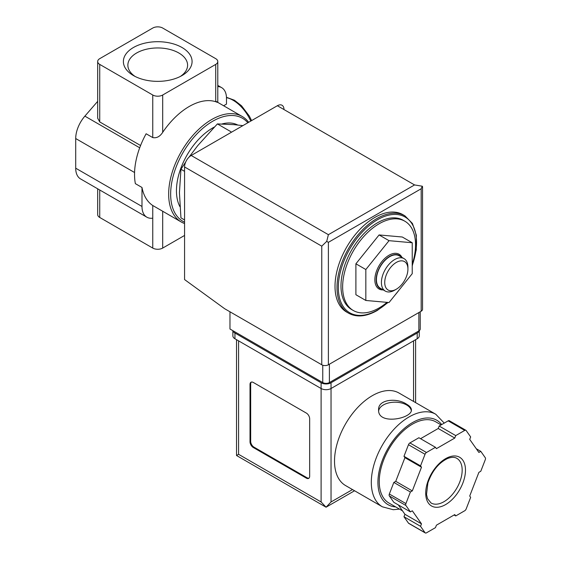 <?xml version="1.0" encoding="UTF-8"?>
<svg xmlns="http://www.w3.org/2000/svg" width="561" height="561" viewBox="0 0 561 561"><rect width="100%" height="100%" fill="white"/><g stroke="black" fill="none" stroke-linecap="round" stroke-linejoin="round"><path stroke-width="0.84" d="M217.78 86.548A23.436 13.527 120 0 1 221.637 87.635A23.436 13.527 120 0 1 226.49 98.364L226.49 104.101L223.622 105.756M184.569 223.537A60.925 35.175 -60 0 1 181.28 222.009A60.925 35.175 -60 0 1 181.28 151.659A60.925 35.175 -60 0 1 242.205 116.485A60.925 35.175 -60 0 1 248.663 122.298M215.719 101.232C218.467 102.635 218.467 102.796 215.719 101.723A60.925 35.175 -60 0 0 162.697 132.333C159.934 136.589 156.617 138.343 152.753 137.585L146.126 133.763A60.925 35.175 -60 0 0 135.362 183.643L141.989 187.472A60.925 35.175 120 0 0 152.753 205.501L181.28 222.009M387.041 302.358A51.549 29.761 -60 0 1 379.089 307.954A51.549 29.761 -60 0 1 353.318 310.514A51.549 29.761 -60 0 1 353.318 250.984A51.549 29.761 -60 0 1 404.867 221.223A51.549 29.761 -60 0 1 412.23 264.266M355.898 263.796L355.898 294.721L365.835 300.465L389.032 302.533L412.23 273.677L412.23 242.745L402.286 237.008L379.089 234.94L355.898 263.796L365.835 269.532L365.835 300.465M185.754 161.905L180.944 169.254L179.436 192.682L180.944 217.857L184.569 219.954M180.944 169.254L184.569 171.35M242.906 125.622L234.112 124.661L217.395 123.911L230.943 131.73M217.395 123.911L197.661 145.713L189.078 157.094M135.138 76.471A29.866 17.244 180 0 1 127.873 65.574A29.866 17.244 180 0 1 145.993 49.34A29.866 17.244 180 0 1 178.847 53A29.866 17.244 180 0 1 187.584 65.574A29.866 17.244 180 0 1 180.319 76.471M182.016 47.51A34.347 19.831 180 0 1 182.016 75.553A34.347 19.831 180 0 1 133.441 75.553A34.347 19.831 180 0 1 133.441 47.51A34.347 19.831 180 0 1 182.016 47.51M152.753 28.05L99.732 58.66A7.027 4.06 0 0 0 97.677 61.535A7.027 4.06 0 0 0 99.732 64.403L152.753 95.012A7.027 4.06 0 0 0 162.697 95.012L215.719 64.403A7.027 4.06 0 0 0 217.78 61.535A7.027 4.06 0 0 0 215.719 58.66L162.697 28.05A7.027 4.06 0 0 0 152.753 28.05M97.677 188.805L97.677 214.59A7.027 4.06 0 0 0 99.732 217.465L152.753 248.074A7.027 4.06 0 0 0 162.697 248.074L184.569 235.445M140.573 145.509L99.732 121.933L97.677 118.224L97.677 61.535M97.677 101.352L84.872 116.141A23.436 13.527 120 0 0 75.707 138.539L75.707 168.195A23.436 13.527 120 0 0 80.56 178.924L146.842 217.184A23.436 13.527 120 0 0 152.753 218.166L152.753 248.074M141.989 187.472L141.989 206.462A23.436 13.527 120 0 0 146.842 217.184M152.753 205.501L152.753 218.166M184.569 222.191A59.515 34.361 -60 0 1 185.284 148.84A59.515 34.361 -60 0 1 247.85 122.761M179.941 206.693A51.317 29.628 -60 0 1 214.274 127.074M221.988 123.967A51.317 29.628 -60 0 1 237.738 125.019M353.318 310.514L351.663 309.553A51.549 29.761 -60 0 1 351.663 250.031A51.549 29.761 -60 0 1 403.212 220.263L404.867 221.223M348.654 313.227L346.663 312.084A56.24 32.468 -60 0 1 346.663 247.142A56.24 32.468 -60 0 1 402.903 214.674L404.895 215.824A56.24 32.468 -60 0 0 348.654 248.292A56.24 32.468 -60 0 0 348.654 313.227C356.726 317.589 366.256 316.67 377.244 310.492L388.121 302.456M412.23 242.745L389.032 240.676L379.089 234.94M389.032 240.676L365.835 269.532M401.978 257.429A20.056 11.578 120 0 0 389.032 255.227A20.056 11.578 120 0 0 375.162 276.187A20.056 11.578 120 0 0 383.226 289.897M394.671 290.163L396.325 289.21A16.402 9.467 -60 0 1 384.727 282.513A16.402 9.467 -60 0 1 396.325 262.422A16.402 9.467 -60 0 1 407.924 269.119A16.402 9.467 -60 0 1 396.325 289.21L394.671 290.163A18.744 10.82 -60 0 1 385.295 291.096A18.744 10.82 -60 0 1 385.295 269.448A18.744 10.82 -60 0 1 404.039 258.621A18.744 10.82 -60 0 1 407.924 267.204L407.924 269.119M385.295 291.096L380.323 288.221A18.744 10.82 -60 0 1 380.323 266.573A18.744 10.82 -60 0 1 399.067 255.753L404.039 258.621M382.209 289.308A19.123 11.038 -60 0 1 380.134 266.468A19.123 11.038 -60 0 1 400.954 256.84M229.968 311.783L229.968 329.005L322.757 382.574A4.684 2.707 0 0 0 329.384 382.574L418.857 330.92A4.684 2.707 0 0 0 420.231 329.005L420.231 311.755M328.388 234.68L414.551 184.934L422.251 186.21L421.178 188.762L328.388 242.331L326.719 241.37L328.388 234.68L191.196 155.474A9.376 5.414 120 0 0 184.569 166.954L184.569 279.567L224.666 308.725L321.762 364.783A4.684 2.707 0 0 0 328.388 364.783L421.178 311.208A4.684 2.707 0 0 0 422.552 309.3L422.552 186.687M191.196 155.474L277.358 105.727A9.376 5.414 120 0 1 283.985 109.556M422.251 186.21L422.566 186.687M326.719 241.37L321.762 246.16L321.762 364.783M399.011 393.037A53.428 30.848 120 0 0 345.583 423.878A53.428 30.848 120 0 0 345.583 485.574L382.371 506.807A53.428 30.848 -60 0 1 382.371 445.118A53.428 30.848 -60 0 1 435.792 414.27L399.011 393.037M406.599 404.193C397.174 397.672 377.89 399.116 378.598 409.825C377.595 425.554 412.384 418.541 411.402 409.825C411.311 407.854 409.712 405.975 406.599 404.193M398.338 504.921L404.923 514.29L403.976 516.744L408.471 523.14A2.342 1.353 120 0 0 408.731 523.385L425.301 532.95A2.342 1.353 120 0 0 426.472 532.831L435.469 527.642L436.416 525.187L454.782 514.584L455.735 515.938L464.725 510.748A2.342 1.353 120 0 0 466.163 508.96L470.658 497.376L469.711 496.022L478.891 472.355L480.791 471.254L485.293 459.662A2.342 1.353 120 0 0 485.293 457.755L480.791 451.353L478.891 452.454L469.711 439.389L470.658 436.935L466.163 430.539A2.342 1.353 120 0 0 465.896 430.294A2.342 1.353 120 0 0 464.725 430.413L455.735 435.602L454.782 438.057L436.416 448.66L435.469 447.306L426.472 452.496A2.342 1.353 120 0 0 425.042 454.284L420.54 465.868L421.493 467.222L412.314 490.896L410.407 491.99L405.912 503.582A2.342 1.353 120 0 0 405.912 505.496L410.407 511.891L412.314 510.791L421.493 523.855L420.54 526.309L425.042 532.705A2.342 1.353 120 0 0 425.301 532.95M435.469 447.306L418.899 437.741L409.902 442.931A2.342 1.353 120 0 0 408.471 444.719L403.976 456.303L404.923 457.657L395.743 481.331L393.836 482.425L389.341 494.017A2.342 1.353 120 0 0 389.341 495.931L393.836 502.326L410.407 511.891M449.592 420.974A2.342 1.353 120 0 0 449.333 420.729A2.342 1.353 120 0 0 448.162 420.848L439.165 426.037L438.218 428.492L420.547 438.695M354.566 490.756L326.067 507.207L236.525 455.511L238.586 454.319L321.102 501.962L326.067 507.207L331.039 501.962L352.511 489.571M309.665 418.829A4.684 2.707 -120 0 0 306.355 413.092L253.334 382.476A4.684 2.707 -120 0 0 250.991 382.244A4.684 2.707 -120 0 0 250.017 384.39L250.017 441.788A4.684 2.707 -120 0 0 253.334 447.531L306.355 478.14A4.684 2.707 -120 0 0 308.697 478.372A4.684 2.707 -120 0 0 309.665 476.226L309.665 418.829M232.948 330.724A7.027 4.06 0 0 0 234.94 333.024L321.102 382.763A7.027 4.06 0 0 0 331.039 382.763L417.202 333.024A7.027 4.06 0 0 0 419.193 330.702M232.878 330.681L232.878 335.892A7.027 4.06 0 0 0 234.94 338.76L321.102 388.507A7.027 4.06 0 0 0 331.039 388.507L417.202 338.76A7.027 4.06 0 0 0 419.263 335.892L419.263 330.653M402.518 510.861L388.962 503.042A46.865 27.054 -60 0 1 388.962 448.926A46.865 27.054 -60 0 1 435.827 421.865L441.107 424.915M454.087 514.991L455.735 515.938M403.976 516.744L420.54 526.309M404.923 514.29L421.493 523.855M393.836 482.425L410.407 491.99M395.743 481.331L412.314 490.896M404.923 457.657L421.493 467.222M403.976 456.303L420.54 465.868M438.218 428.492L454.782 438.057M439.165 426.037L455.735 435.602M476.296 448.758L480.791 451.353M251.342 382.097A4.684 2.707 -120 0 0 250.683 384.012L250.683 441.409A4.684 2.707 -120 0 0 253.993 447.145L307.014 477.762A4.684 2.707 -120 0 0 309.006 478.14M411.304 410.624A16.402 9.467 0 0 0 406.599 404.958A16.402 9.467 0 0 0 389.397 402.756A16.402 9.467 0 0 0 378.661 410.82M99.732 189.99L99.732 217.465M99.732 64.403L99.732 121.933M139.703 147.795L84.872 116.141M141.989 206.462L75.707 168.195M134.563 172.515L75.707 138.539M152.753 95.012L152.753 137.585M162.697 95.012L162.697 132.333M215.719 64.403L215.719 101.723M162.697 211.28L162.697 248.074M387.84 302.428A55.301 31.928 -60 0 1 377.434 310.065A55.301 31.928 -60 0 1 338.816 280.1A55.301 31.928 -60 0 1 389.586 214.975A55.301 31.928 -60 0 1 412.23 265.423M398.871 290.296A55.301 31.928 -60 0 1 395.035 295.065M250.767 121.078A30.462 17.587 -120 0 0 226.476 97.656M421.178 188.762L421.178 311.208M328.388 242.331L328.388 364.783M321.762 246.16L184.569 166.954M414.551 184.934L277.358 105.727M418.857 330.92L418.857 312.547M322.757 382.574L322.757 365.218M329.384 382.574L329.384 364.208M238.586 454.319L238.586 340.864M321.102 501.962L321.102 382.763M417.202 338.76L417.202 333.024M234.94 338.76L234.94 333.024M331.039 501.962L331.039 382.763M413.555 401.431L413.555 340.864M395.659 506.906A48.737 28.141 -60 0 1 387.455 449.389A48.737 28.141 -60 0 1 441.696 424.579M408.471 523.14L425.042 532.705M389.341 495.931L405.912 505.496M389.341 494.017L405.912 503.582M408.471 444.719L425.042 454.284M409.902 442.931L426.472 452.496M448.162 420.848L464.725 430.413M443.947 501.709A25.778 14.881 -60 0 1 431.058 502.993L427.524 498.666L426.521 494.458L427.896 482.916C432.012 471.149 438.485 463.056 447.299 458.632C451.325 457.012 454.501 456.913 456.829 458.344A25.778 14.881 -60 0 1 460.784 478.996A25.778 14.881 -60 0 1 443.947 501.709M445.602 504.584A28.12 16.234 -60 0 1 428.38 480.083A28.12 16.234 -60 0 1 462.818 460.202A28.12 16.234 -60 0 1 445.602 504.584M250.683 384.012L250.017 384.39M250.683 441.409L250.017 441.788M253.993 447.145L253.334 447.531M307.014 477.762L306.355 478.14M242.205 116.485L217.78 102.383L217.78 61.535M221.637 87.635L217.78 85.405M392.854 297.786L400.975 287.674M412.23 265.97L416.262 249.869L416.353 235.227L412.447 223.481L404.895 215.824M251.616 120.587L249.287 116.001L241.525 105.791L234.4 100.223L226.462 97.298M415.617 402.623L415.617 339.678M236.525 455.511L236.525 339.678M444.249 423.106L435.792 414.27M382.371 506.807L393.254 509.718L399.474 509.108M449.333 420.729L465.896 430.294"/></g></svg>
